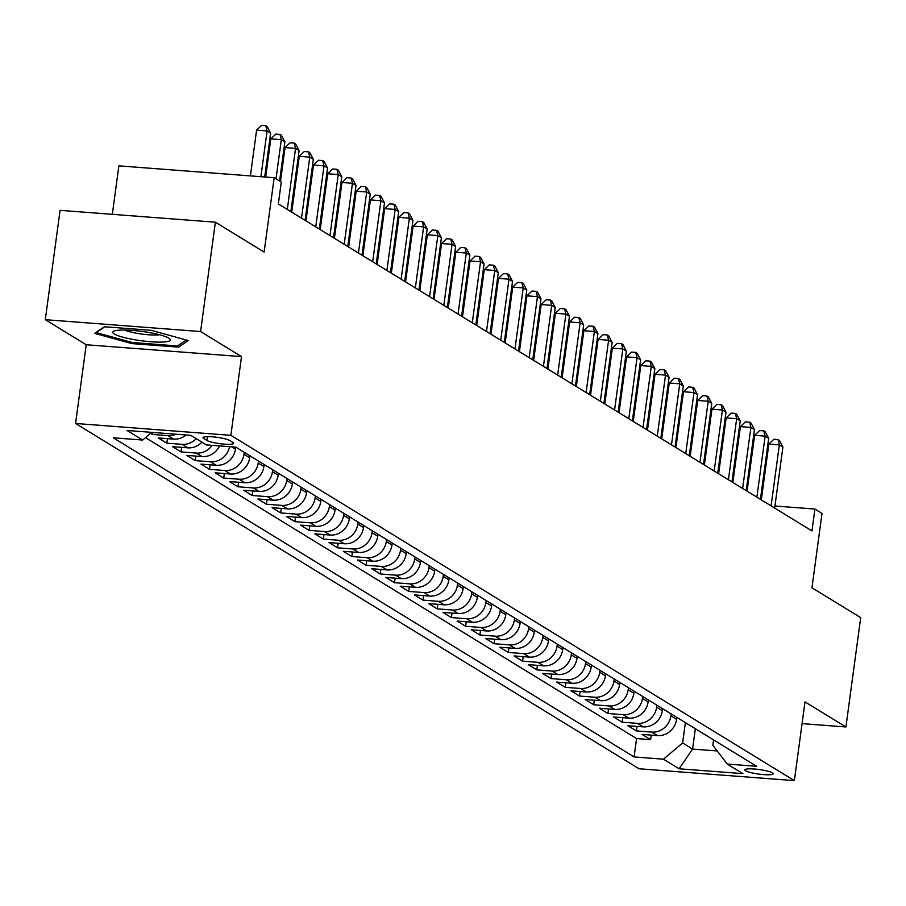 <?xml version="1.0" encoding="UTF-8"?>
<svg xmlns="http://www.w3.org/2000/svg" width="906" height="906" viewBox="0 0 906 906"><rect width="100%" height="100%" fill="white"/><g stroke="black" fill="none" stroke-linecap="round" stroke-linejoin="round"><path stroke-width="1.36" d="M772.49 772.852A14.303 2.288 -172.3 0 0 756.895 769.251A14.303 2.288 -172.3 0 0 744.879 769.907A14.303 2.288 -172.3 0 0 745.627 770.802A14.303 2.288 -172.3 0 0 761.21 774.392A14.303 2.288 -172.3 0 0 773.237 773.747A14.303 2.288 -172.3 0 0 772.49 772.852M75.572 423.476L639.058 768.764L794.358 780.632L230.871 435.333L75.572 423.476L86.206 344.744L241.506 356.613L200.6 331.539L45.3 319.682L86.206 344.744M45.3 319.682L60.079 210.339L215.379 222.196L264.122 252.061L274.178 177.712L118.879 165.855L112.321 214.326M802.07 723.622L845.921 726.974L860.7 617.632L811.969 587.768L822.014 513.408L814.902 509.047L774.936 506.001M200.6 331.539L215.379 222.196M150.656 433.283L152.593 434.461L152.865 432.434M186.092 434.971A17.882 16.591 -58.5 0 1 173.601 439.116L158.29 437.949L166.817 443.181L167.44 438.651M201.947 442.151A17.882 16.591 -58.5 0 1 187.836 447.836L172.514 446.669L181.053 451.901L181.664 447.371M219.558 445.922A17.882 16.591 -58.5 0 1 202.061 456.556L186.738 455.39L195.277 460.622L195.9 456.092M235.707 447.156L235.447 449.07A17.882 16.591 -58.5 0 1 216.296 465.276L200.973 464.11L209.513 469.342L210.124 464.801M249.943 455.809L249.682 457.779A17.882 16.591 -58.5 0 1 230.52 473.997L215.198 472.83L223.737 478.062L224.348 473.521M264.178 464.529L263.906 466.499A17.882 16.591 -58.5 0 1 244.756 482.717L229.433 481.55L237.972 486.782L238.584 482.241M278.402 473.249L278.142 475.22A17.882 16.591 -58.5 0 1 258.98 491.437L243.657 490.271L252.196 495.491L252.808 490.961M292.638 481.969L292.366 483.94A17.882 16.591 -58.5 0 1 273.216 500.157L257.893 498.98L266.432 504.212L267.044 499.682M306.862 490.69L306.602 492.66A17.882 16.591 -58.5 0 1 287.44 508.878L272.117 507.7L280.656 512.932L281.268 508.402M321.098 499.41L320.826 501.38A17.882 16.591 -58.5 0 1 301.675 517.598L286.353 516.42L294.892 521.652L295.503 517.122M335.322 508.13L335.05 510.101A17.882 16.591 -58.5 0 1 315.9 526.318L300.577 525.14L309.116 530.372L309.727 525.842M349.557 516.839L349.286 518.821A17.882 16.591 -58.5 0 1 330.135 535.038L314.812 533.861L323.351 539.093L323.963 534.563M363.782 525.559L363.51 527.541A17.882 16.591 -58.5 0 1 344.359 543.747L329.037 542.581L337.576 547.813L338.187 543.283M378.017 534.28L377.745 536.261A17.882 16.591 -58.5 0 1 358.595 552.467L343.272 551.301L351.811 556.533L352.423 552.003M392.241 543L391.97 544.982A17.882 16.591 -58.5 0 1 372.819 561.188L357.496 560.021L366.035 565.253L366.647 560.723M406.477 551.72L406.205 553.702A17.882 16.591 -58.5 0 1 387.055 569.908L371.732 568.741L380.271 573.974L380.882 569.444M420.701 560.44L420.429 562.422A17.882 16.591 -58.5 0 1 401.279 578.628L385.956 577.462L394.495 582.694L395.107 578.164M434.925 569.161L434.665 571.142A17.882 16.591 -58.5 0 1 415.514 587.348L400.192 586.182L408.731 591.414L409.342 586.873M449.161 577.881L448.889 579.851A17.882 16.591 -58.5 0 1 429.738 596.069L414.416 594.902L422.955 600.134L423.566 595.593M463.385 586.601L463.125 588.572A17.882 16.591 -58.5 0 1 443.963 604.789L428.651 603.623L437.19 608.855L437.802 604.313M477.621 595.321L477.349 597.292A17.882 16.591 -58.5 0 1 458.198 613.509L442.875 612.343L451.415 617.575L452.026 613.034M491.845 604.042L491.584 606.012A17.882 16.591 -58.5 0 1 472.422 622.229L457.111 621.052L465.65 626.284L466.262 621.754M506.08 612.762L505.808 614.732A17.882 16.591 -58.5 0 1 486.658 630.95L471.335 629.772L479.874 635.004L480.486 630.474M520.304 621.482L520.044 623.453A17.882 16.591 -58.5 0 1 500.882 639.67L485.571 638.492L494.11 643.724L494.721 639.194M534.54 630.202L534.268 632.173A17.882 16.591 -58.5 0 1 515.118 648.39L499.795 647.212L508.334 652.445L508.945 647.915M548.764 638.911L548.504 640.893A17.882 16.591 -58.5 0 1 529.342 657.11L514.03 655.933L522.569 661.165L523.181 656.635M563 647.631L562.728 649.613A17.882 16.591 -58.5 0 1 543.577 665.819L528.255 664.653L536.794 669.885L537.405 665.355M577.224 656.352L576.963 658.334A17.882 16.591 -58.5 0 1 557.802 674.54L542.49 673.373L551.018 678.605L551.641 674.075M591.459 665.072L591.188 667.054A17.882 16.591 -58.5 0 1 572.037 683.26L556.714 682.093L565.253 687.326L565.865 682.796M605.684 673.792L605.423 675.774A17.882 16.591 -58.5 0 1 586.261 691.98L570.95 690.814L579.478 696.046L580.1 691.516M619.919 682.512L619.647 684.494A17.882 16.591 -58.5 0 1 600.497 700.7L585.174 699.534L593.713 704.766L594.325 700.236M634.143 691.233L633.883 693.215A17.882 16.591 -58.5 0 1 614.721 709.421L599.41 708.254L607.937 713.486L608.56 708.956M648.379 699.953L648.107 701.935A17.882 16.591 -58.5 0 1 628.957 718.141L613.634 716.974L622.173 722.207L622.784 717.665M662.603 708.673L662.343 710.644A17.882 16.591 -58.5 0 1 643.181 726.861L627.858 725.695L636.397 730.927L637.009 726.385M274.178 177.712L281.29 182.072L278.335 203.941L811.946 530.916L814.902 509.047M203.748 438.538L206.874 440.452A13.862 2.22 -172.3 0 0 221.981 443.929A13.862 2.22 -172.3 0 0 233.623 443.306A13.862 2.22 -172.3 0 0 232.899 442.434L229.773 440.52A13.862 2.22 -172.3 0 0 214.677 437.032A13.862 2.22 -172.3 0 0 203.023 437.666A13.862 2.22 -172.3 0 0 203.748 438.538L203.952 437.032M713.566 739.896L712.841 745.276L727.269 764.052L756.646 766.295L235.843 447.168L206.466 444.925L190.804 435.333L127.01 430.463L142.661 440.044L113.284 437.802L634.087 756.94L663.464 759.183L682.626 742.965L692.58 749.069L717.201 750.949M727.269 764.052L742.92 773.645L679.115 768.775L663.464 759.183M671.142 713.905L670.882 715.876A17.882 16.591 121.5 0 1 651.72 732.093L636.397 730.927M676.839 717.393L676.567 719.364L670.882 715.876M656.918 705.185L656.646 707.156A17.882 16.591 121.5 0 1 637.496 723.373L622.173 722.207M642.682 696.465L642.422 698.447A17.882 16.591 121.5 0 1 623.26 714.653L607.937 713.486M628.458 687.745L628.186 689.726A17.882 16.591 121.5 0 1 609.036 705.933L593.713 704.766M614.223 679.024L613.962 681.006A17.882 16.591 121.5 0 1 594.8 697.212L579.478 696.046M599.999 670.304L599.727 672.286A17.882 16.591 121.5 0 1 580.576 688.492L565.253 687.326M585.763 661.584L585.503 663.566A17.882 16.591 121.5 0 1 566.341 679.772L551.018 678.605M571.539 652.864L571.267 654.845A17.882 16.591 121.5 0 1 552.116 671.052L536.794 669.885M557.303 644.143L557.043 646.125A17.882 16.591 121.5 0 1 537.881 662.331L522.569 661.165M543.079 635.434L542.807 637.405A17.882 16.591 121.5 0 1 523.657 653.622L508.334 652.445M528.844 626.714L528.583 628.685A17.882 16.591 121.5 0 1 509.421 644.902L494.11 643.724M514.619 617.994L514.348 619.964A17.882 16.591 121.5 0 1 495.197 636.182L479.874 635.004M500.384 609.274L500.123 611.244A17.882 16.591 121.5 0 1 480.961 627.462L465.65 626.284M486.16 600.553L485.888 602.524A17.882 16.591 121.5 0 1 466.737 618.741L451.415 617.575M471.924 591.833L471.664 593.804A17.882 16.591 121.5 0 1 452.502 610.021L437.19 608.855M457.7 583.113L457.428 585.083A17.882 16.591 121.5 0 1 438.278 601.301L422.955 600.134M443.464 574.393L443.204 576.375A17.882 16.591 121.5 0 1 424.042 592.581L408.731 591.414M429.24 565.672L428.968 567.654A17.882 16.591 121.5 0 1 409.818 583.86L394.495 582.694M415.005 556.952L414.744 558.934A17.882 16.591 121.5 0 1 395.582 575.14L380.271 573.974M400.78 548.232L400.509 550.214A17.882 16.591 121.5 0 1 381.358 566.42L366.035 565.253M386.545 539.512L386.284 541.494A17.882 16.591 121.5 0 1 367.123 557.7L351.811 556.533M372.321 530.791L372.049 532.773A17.882 16.591 121.5 0 1 352.898 548.979L337.576 547.813M358.085 522.071L357.825 524.053A17.882 16.591 121.5 0 1 338.674 540.259L323.351 539.093M343.861 513.351L343.589 515.333A17.882 16.591 121.5 0 1 324.439 531.55L309.116 530.372M329.625 504.642L329.365 506.613A17.882 16.591 121.5 0 1 310.214 522.83L294.892 521.652M315.401 495.922L315.129 497.892A17.882 16.591 121.5 0 1 295.979 514.11L280.656 512.932M301.177 487.202L300.905 489.172A17.882 16.591 121.5 0 1 281.755 505.389L266.432 504.212M286.942 478.481L286.67 480.452A17.882 16.591 121.5 0 1 267.519 496.669L252.196 495.491M272.717 469.761L272.446 471.732A17.882 16.591 121.5 0 1 253.295 487.949L237.972 486.782M258.482 461.041L258.21 463.011A17.882 16.591 121.5 0 1 239.059 479.229L223.737 478.062M244.258 452.32L243.986 454.291A17.882 16.591 121.5 0 1 224.835 470.508L209.513 469.342M145.492 437.655L636.567 738.571L650.633 739.647L651.244 735.106M676.567 719.364A17.882 16.591 -58.5 0 1 657.416 735.581L642.094 734.415L650.633 739.647M229.569 446.692A17.882 16.591 121.5 0 1 210.6 461.788L195.277 460.622M212.151 445.356A17.882 16.591 121.5 0 1 196.376 453.068L181.053 451.901M196.251 438.663A17.882 16.591 121.5 0 1 182.14 444.348L166.817 443.181M176.036 434.2A17.882 16.591 121.5 0 1 167.916 435.627L152.593 434.461M241.506 356.613L230.871 435.333M845.921 726.974L805.004 701.901L794.358 780.632M695.332 728.73L692.58 749.069L679.115 768.775M685.378 722.626L682.626 742.965M151.755 432.343L142.661 440.044M636.567 738.571L634.087 756.94M94.677 333.374L131.8 343.578L178.561 347.145L188.221 340.52L151.098 330.316L104.337 326.749L94.677 333.374M178.844 345.05L178.561 347.145M131.948 342.423L131.8 343.578M260.905 176.704L267.089 130.962L270.645 133.148L264.711 176.987M250.407 175.9L256.591 130.158L267.089 130.962L265.775 125.696L267.191 126.568L270.645 133.148M256.591 130.158L261.574 125.368L265.775 125.696M168.844 338.153A29.06 4.655 -172.3 0 0 141.279 331.336A29.06 4.655 -172.3 0 0 114.099 331.041A29.06 4.655 -172.3 0 0 114.281 333.986A29.06 4.655 -172.3 0 0 149.943 341.675A29.06 4.655 -172.3 0 0 169.377 338.516A29.06 4.655 -172.3 0 0 168.844 338.153M186.24 339.976L177.531 345.956L132.219 342.491L96.251 332.615L104.745 326.783M124.7 330.044A19.898 3.194 -172.3 0 0 141.834 334.054A19.898 3.194 -172.3 0 0 159.433 334.744M276.024 178.844L281.313 139.683L284.869 141.868L279.58 181.019M265.662 177.066L270.826 138.878L281.313 139.683L279.999 134.416L281.426 135.288L284.869 141.868M270.826 138.878L275.809 134.088L279.999 134.416M287.293 209.433L295.549 148.403L299.105 150.589L290.849 211.608M280.464 181.562L285.05 147.599L295.549 148.403L294.235 143.137L295.65 144.009L299.105 150.589M285.05 147.599L290.033 142.808L294.235 143.137M301.517 218.153L309.773 157.123L313.329 159.309L305.084 220.328M291.732 212.151L299.274 156.319L309.773 157.123L308.459 151.846L309.886 152.718L313.329 159.309M299.274 156.319L304.269 151.529L308.459 151.846M315.752 226.874L324.008 165.843L327.564 168.018L319.308 229.048M305.956 220.871L313.51 165.039L324.008 165.843L322.695 160.566L324.11 161.438L327.564 168.018M313.51 165.039L318.493 160.249L322.695 160.566M329.977 235.594L338.232 174.564L341.789 176.738L333.544 237.768M320.192 229.592L327.734 173.759L338.232 174.564L336.919 169.286L338.346 170.158L341.789 176.738M327.734 173.759L332.729 168.969L336.919 169.286M344.212 244.314L352.457 183.284L356.024 185.458L347.768 246.489M334.416 238.312L341.97 182.48L352.457 183.284L351.154 178.006L352.57 178.878L356.024 185.458M341.97 182.48L346.953 177.689L351.154 178.006M358.436 253.034L366.692 192.004L370.248 194.178L361.992 255.209M348.651 247.032L356.194 191.2L366.692 192.004L365.378 186.727L366.805 187.599L370.248 194.178M356.194 191.2L361.177 186.41L365.378 186.727M372.672 261.743L380.916 200.724L384.484 202.899L376.228 263.929M362.876 255.752L370.429 199.92L380.916 200.724L379.614 195.447L381.03 196.319L384.484 202.899M370.429 199.92L375.412 195.13L379.614 195.447M386.896 270.464L395.152 209.445L398.708 211.619L390.452 272.649M377.111 264.473L384.654 208.64L395.152 209.445L393.838 204.167L395.265 205.039L398.708 211.619M384.654 208.64L389.637 203.85L393.838 204.167M401.132 279.184L409.376 218.165L412.943 220.339L404.688 281.37M391.335 273.193L398.889 217.361L409.376 218.165L408.074 212.887L409.489 213.759L412.943 220.339M398.889 217.361L403.872 212.57L408.074 212.887M415.356 287.904L423.612 226.874L427.168 229.059L418.912 290.09M405.571 281.913L413.113 226.081L423.612 226.874L422.298 221.608L423.725 222.48L427.168 229.059M413.113 226.081L418.096 221.291L422.298 221.608M429.591 296.624L437.836 235.594L441.403 237.78L433.147 298.81M419.795 290.622L427.349 234.801L437.836 235.594L436.533 230.328L437.949 231.2L441.403 237.78M427.349 234.801L432.332 230.011L436.533 230.328M443.815 305.345L452.071 244.314L455.627 246.5L447.371 307.53M434.031 299.342L441.573 243.521L452.071 244.314L450.758 239.048L452.185 239.92L455.627 246.5M441.573 243.521L446.556 238.72L450.758 239.048M458.051 314.065L466.296 253.034L469.852 255.22L461.607 316.251M448.255 308.063L455.809 252.23L466.296 253.034L464.993 247.768L466.409 248.64L469.852 255.22M455.809 252.23L460.792 247.44L464.993 247.768M472.275 322.785L480.531 261.755L484.087 263.94L475.831 324.96M462.49 316.783L470.033 260.951L480.531 261.755L479.217 256.489L480.644 257.361L484.087 263.94M470.033 260.951L475.016 256.16L479.217 256.489M486.511 331.505L494.755 270.475L498.311 272.661L490.067 333.68M476.715 325.503L484.268 269.671L494.755 270.475L493.442 265.209L494.869 266.081L498.311 272.661M484.268 269.671L489.251 264.88L493.442 265.209M500.735 340.226L508.991 279.195L512.547 281.381L504.291 342.4M490.95 334.223L498.493 278.391L508.991 279.195L507.677 273.929L509.104 274.801L512.547 281.381M498.493 278.391L503.476 273.601L507.677 273.929M514.97 348.946L523.215 287.915L526.771 290.09L518.526 351.12M505.174 342.944L512.728 287.111L523.215 287.915L521.901 282.638L523.328 283.51L526.771 290.09M512.728 287.111L517.711 282.321L521.901 282.638M529.195 357.666L537.451 296.636L541.007 298.81L532.751 359.841M519.41 351.664L526.952 295.832L537.451 296.636L536.137 291.358L537.564 292.23L541.007 298.81M526.952 295.832L531.935 291.041L536.137 291.358M543.43 366.386L551.675 305.356L555.231 307.53L546.986 368.561M533.634 360.384L541.188 304.552L551.675 305.356L550.361 300.079L551.788 300.951L555.231 307.53M541.188 304.552L546.171 299.761L550.361 300.079M557.654 375.107L565.91 314.076L569.466 316.251L561.21 377.281M547.87 369.104L555.412 313.272L565.91 314.076L564.597 308.799L566.024 309.671L569.466 316.251M555.412 313.272L560.395 308.482L564.597 308.799M571.89 383.816L580.134 322.796L583.691 324.971L575.446 386.001M562.094 377.825L569.648 321.992L580.134 322.796L578.821 317.519L580.248 318.391L583.691 324.971M569.648 321.992L574.63 317.202L578.821 317.519M586.114 392.536L594.37 331.517L597.926 333.691L589.67 394.722M576.329 386.545L583.872 330.713L594.37 331.517L593.056 326.239L594.483 327.111L597.926 333.691M583.872 330.713L588.855 325.922L593.056 326.239M600.35 401.256L608.594 340.237L612.15 342.411L603.906 403.442M590.553 395.265L598.107 339.433L608.594 340.237L607.28 334.96L608.707 335.832L612.15 342.411M598.107 339.433L603.09 334.642L607.28 334.96M614.574 409.976L622.83 348.957L626.386 351.132L618.13 412.162M604.789 403.985L612.331 348.153L622.83 348.957L621.516 343.68L622.932 344.552L626.386 351.132M612.331 348.153L617.314 343.363L621.516 343.68M628.809 418.697L637.054 357.666L640.61 359.852L632.365 420.882M619.013 412.694L626.567 356.873L637.054 357.666L635.74 352.4L637.167 353.272L640.61 359.852M626.567 356.873L631.55 352.083L635.74 352.4M643.034 427.417L651.289 366.386L654.845 368.572L646.59 429.603M633.249 421.415L640.791 365.594L651.289 366.386L649.976 361.12L651.391 361.992L654.845 368.572M640.791 365.594L645.774 360.803L649.976 361.12M657.269 436.137L665.514 375.107L669.07 377.292L660.825 438.323M647.473 430.135L655.027 374.314L665.514 375.107L664.2 369.841L665.627 370.713L669.07 377.292M655.027 374.314L660.01 369.512L664.2 369.841M671.493 444.857L679.749 383.827L683.305 386.013L675.049 447.032M661.708 438.855L669.251 383.023L679.749 383.827L678.435 378.561L679.851 379.433L683.305 386.013M669.251 383.023L674.234 378.232L678.435 378.561M685.729 453.578L693.973 392.547L697.529 394.733L689.285 455.752M675.933 447.575L683.486 391.743L693.973 392.547L692.66 387.281L694.087 388.153L697.529 394.733M683.486 391.743L688.469 386.953L692.66 387.281M699.953 462.298L708.209 401.267L711.765 403.453L703.509 464.472M690.157 456.296L697.711 400.463L708.209 401.267L706.895 396.001L708.311 396.873L711.765 403.453M697.711 400.463L702.694 395.673L706.895 396.001M714.177 471.018L722.433 409.988L725.989 412.162L717.745 473.192M704.392 465.016L711.946 409.184L722.433 409.988L721.119 404.71L722.546 405.582L725.989 412.162M711.946 409.184L716.929 404.393L721.119 404.71M728.413 479.738L736.669 418.708L740.225 420.882L731.969 481.913M718.617 473.736L726.17 417.904L736.669 418.708L735.355 413.43L736.771 414.302L740.225 420.882M726.17 417.904L731.153 413.113L735.355 413.43M742.637 488.459L750.893 427.428L754.449 429.603L746.204 490.633M732.852 482.456L740.395 426.624L750.893 427.428L749.579 422.151L751.006 423.023L754.449 429.603M740.395 426.624L745.389 421.834L749.579 422.151M756.872 497.179L765.128 436.148L768.684 438.323L760.428 499.353M747.076 491.177L754.63 435.344L765.128 436.148L763.815 430.871L765.23 431.743L768.684 438.323M754.63 435.344L759.613 430.554L763.815 430.871M771.097 505.899L779.353 444.869L782.909 447.043L774.664 508.073M761.312 499.897L768.854 444.065L779.353 444.869L778.039 439.591L779.466 440.463L782.909 447.043M768.854 444.065L773.849 439.274L778.039 439.591M662.343 710.644L656.646 707.156M648.107 701.935L642.422 698.447M633.883 693.215L628.186 689.726M619.647 684.494L613.962 681.006M605.423 675.774L599.727 672.286M591.188 667.054L585.503 663.566M576.963 658.334L571.267 654.845M562.728 649.613L557.043 646.125M548.504 640.893L542.807 637.405M534.268 632.173L528.583 628.685M520.044 623.453L514.348 619.964M505.808 614.732L500.123 611.244M491.584 606.012L485.888 602.524M477.349 597.292L471.664 593.804M463.125 588.572L457.428 585.083M448.889 579.851L443.204 576.375M434.665 571.142L428.968 567.654M420.429 562.422L414.744 558.934M406.205 553.702L400.509 550.214M391.97 544.982L386.284 541.494M377.745 536.261L372.049 532.773M363.51 527.541L357.825 524.053M349.286 518.821L343.589 515.333M335.05 510.101L329.365 506.613M320.826 501.38L315.129 497.892M306.602 492.66L300.905 489.172M292.366 483.94L286.67 480.452M278.142 475.22L272.446 471.732M263.906 466.499L258.21 463.011M249.682 457.779L243.986 454.291M235.447 449.07L231.857 446.862M657.416 735.581L651.72 732.093M643.181 726.861L637.496 723.373M628.957 718.141L623.26 714.653M614.721 709.421L609.036 705.933M600.497 700.7L594.8 697.212M586.261 691.98L580.576 688.492M572.037 683.26L566.341 679.772M557.802 674.54L552.116 671.052M543.577 665.819L537.881 662.331M529.342 657.11L523.657 653.622M515.118 648.39L509.421 644.902M500.882 639.67L495.197 636.182M486.658 630.95L480.961 627.462M472.422 622.229L466.737 618.741M458.198 613.509L452.502 610.021M443.963 604.789L438.278 601.301M429.738 596.069L424.042 592.581M415.514 587.348L409.818 583.86M401.279 578.628L395.582 575.14M387.055 569.908L381.358 566.42M372.819 561.188L367.123 557.7M358.595 552.467L352.898 548.979M344.359 543.747L338.674 540.259M330.135 535.038L324.439 531.55M315.9 526.318L310.214 522.83M301.675 517.598L295.979 514.11M287.44 508.878L281.755 505.389M273.216 500.157L267.519 496.669M258.98 491.437L253.295 487.949M244.756 482.717L239.059 479.229M230.52 473.997L224.835 470.508M216.296 465.276L210.6 461.788M202.061 456.556L196.376 453.068M187.836 447.836L182.14 444.348M173.601 439.116L167.916 435.627M207.395 436.658L206.874 440.452"/></g></svg>
